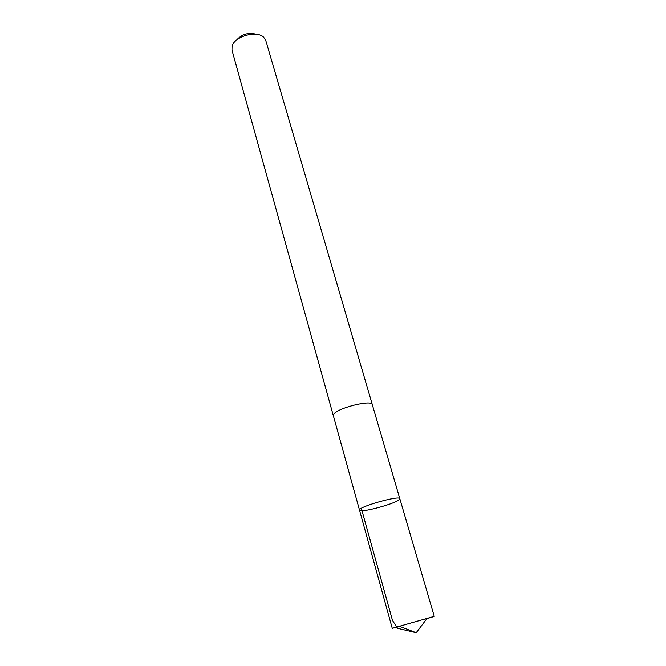 <?xml version="1.0" encoding="UTF-8"?>
<svg xmlns="http://www.w3.org/2000/svg" width="666" height="666" viewBox="0 0 666 666"><rect width="100%" height="100%" fill="white"/><g stroke="black" fill="none" stroke-linecap="round" stroke-linejoin="round"><path stroke-width="1" d="M399.816 498.684C399.991 494.971 357.417 507.092 359.515 510.164C359.465 513.295 393.215 504.487 398.892 499.916L399.816 498.684C399.991 494.971 357.417 507.092 359.515 510.164L392.249 628.296L434.249 616.333L372.277 404.578C372.061 399.425 337.945 407.825 333.866 414.085L333.333 415.667L333.849 414.085C337.928 407.825 372.078 399.417 372.294 404.57L372.327 404.745M433.033 616.774L426.856 618.656M399.758 626.373L392.249 628.296M333.375 415.842L359.515 510.164M333.316 415.676L231.976 50.083L232.076 46.245C234.224 36.497 256.701 30.095 263.669 37.246L265.767 40.46L372.294 404.57M236.738 39.918C242.141 34.041 248.684 32.184 256.368 34.332M361.338 508.358L392.474 620.404L397.535 628.271L416.208 632.7L427.264 618.115M416.208 632.7L399.125 626.132"/></g></svg>
